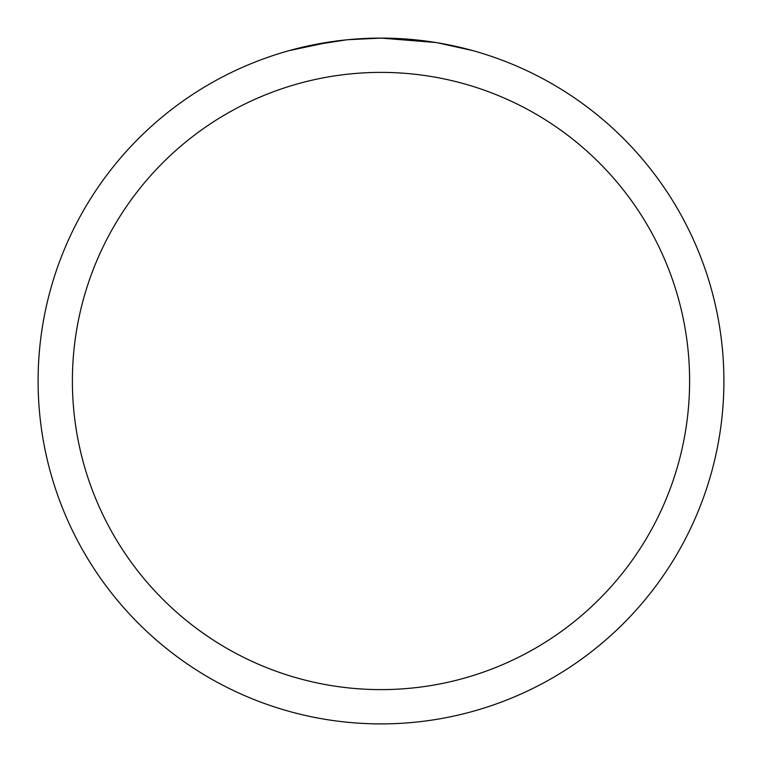 <?xml version="1.0" encoding="UTF-8"?>
<svg xmlns="http://www.w3.org/2000/svg" width="762" height="762" viewBox="0 0 762 762"><rect width="100%" height="100%" fill="white"/><g stroke="black" fill="none" stroke-linecap="round" stroke-linejoin="round"><path stroke-width="1.14" d="M387.182 38.157L391.439 38.262M418.967 40.205L420.3 40.357M435.826 42.51L381 38.1A342.9 342.9 0 0 1 723.9 381A342.9 342.9 0 0 1 381 723.9A342.9 342.9 0 0 1 38.1 381A342.9 342.9 0 0 1 381 38.1L347.643 39.729M437.283 42.748L472.707 50.587M381 72.39A308.61 308.61 0 0 1 689.61 381A308.61 308.61 0 0 1 381 689.61A308.61 308.61 0 0 1 72.39 381A308.61 308.61 0 0 1 381 72.39M346.196 39.872L310.01 45.529M358.369 38.852L363.255 38.557M289.303 50.587L331.613 41.672M334.528 41.262L342.433 40.272M350.92 39.424L355.835 39.024M357.083 38.938L358.988 38.805M361.902 38.633L367.094 38.386M374.761 38.157L381 38.1"/></g></svg>
